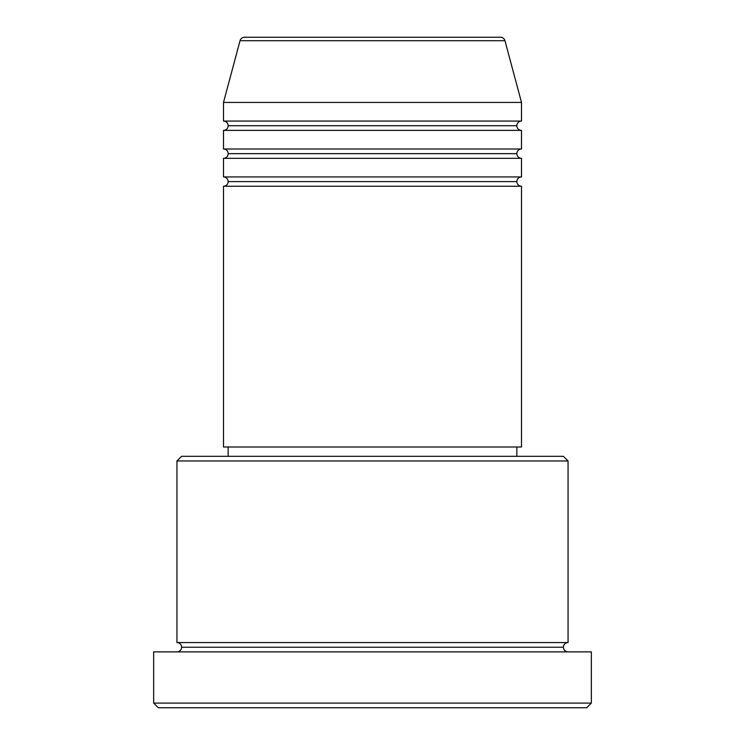 <?xml version="1.0" encoding="UTF-8"?>
<svg xmlns="http://www.w3.org/2000/svg" width="745" height="745" viewBox="0 0 745 745"><rect width="100%" height="100%" fill="white"/><g stroke="black" fill="none" stroke-linecap="round" stroke-linejoin="round"><path stroke-width="1.12" d="M244.537 37.25A4.656 4.656 0 0 0 240.039 40.705L223.5 102.438L223.5 121.062L521.5 121.062A4.656 4.656 0 0 0 516.844 125.719L228.156 125.719A4.656 4.656 0 0 0 223.5 121.062L521.5 121.062L521.5 102.438L223.5 102.438L223.5 121.062A4.656 4.656 0 0 1 228.156 125.719A4.656 4.656 0 0 1 223.5 130.375L223.5 149A4.656 4.656 0 0 1 228.156 153.656A4.656 4.656 0 0 1 223.5 158.312L223.5 176.938A4.656 4.656 0 0 1 228.156 181.594A4.656 4.656 0 0 1 223.5 186.25L223.5 447L521.5 447L521.5 186.25A4.656 4.656 0 0 1 516.844 181.594A4.656 4.656 0 0 1 521.481 176.938L521.5 158.312A4.656 4.656 0 0 1 516.844 153.656A4.656 4.656 0 0 1 521.481 149L521.5 130.375A4.656 4.656 0 0 1 516.844 125.719A4.656 4.656 0 0 1 521.481 121.062L521.5 102.438L504.961 40.705L240.039 40.705L223.5 102.438L521.5 102.438L504.961 40.705A4.656 4.656 0 0 0 500.463 37.25L244.537 37.25A4.656 4.656 0 0 0 240.039 40.705L504.961 40.705A4.656 4.656 0 0 0 500.463 37.25L245.152 37.25M568.062 460.969L563.406 456.312L181.594 456.312L176.938 460.969L568.062 460.969L176.938 460.969L176.938 642.562A4.656 4.656 0 0 1 181.594 647.219A4.656 4.656 0 0 1 176.938 651.875A4.656 4.656 0 0 0 181.594 647.219A4.656 4.656 0 0 0 176.938 642.562L568.062 642.562L568.062 460.969L568.062 642.562A4.656 4.656 0 0 0 563.406 647.219A4.656 4.656 0 0 1 568.062 642.562L176.938 642.562L176.938 460.969L181.594 456.312L563.406 456.312L568.062 460.969M153.656 703.094L158.312 707.75L586.688 707.75L591.344 703.094L153.656 703.094L591.344 703.094L591.344 651.875L153.656 651.875L153.656 703.094L153.656 651.875L591.344 651.875L591.344 703.094L586.688 707.75L158.312 707.75L153.656 703.094M568.062 651.875A4.656 4.656 0 0 1 563.406 647.219L181.594 647.219L563.406 647.219A4.656 4.656 0 0 0 568.062 651.875M223.5 176.938L521.5 176.938A4.656 4.656 0 0 0 516.844 181.594L228.156 181.594A4.656 4.656 0 0 0 223.5 176.938L223.5 158.312A4.656 4.656 0 0 0 228.156 153.656A4.656 4.656 0 0 0 223.5 149L521.5 149A4.656 4.656 0 0 0 516.844 153.656L228.156 153.656L516.844 153.656A4.656 4.656 0 0 0 521.5 158.312L223.5 158.312L521.5 158.312L521.5 176.938L223.5 176.938M521.5 186.25L223.5 186.25A4.656 4.656 0 0 0 228.156 181.594L516.844 181.594A4.656 4.656 0 0 0 521.5 186.25L521.5 447L223.5 447L223.5 186.25L521.5 186.25M516.844 456.312L516.844 447L516.844 456.312M228.156 447L228.156 456.312L228.156 447M521.5 130.375L223.5 130.375A4.656 4.656 0 0 0 228.156 125.719L516.844 125.719A4.656 4.656 0 0 0 521.5 130.375L521.5 149L223.5 149L223.5 130.375L521.5 130.375"/></g></svg>
